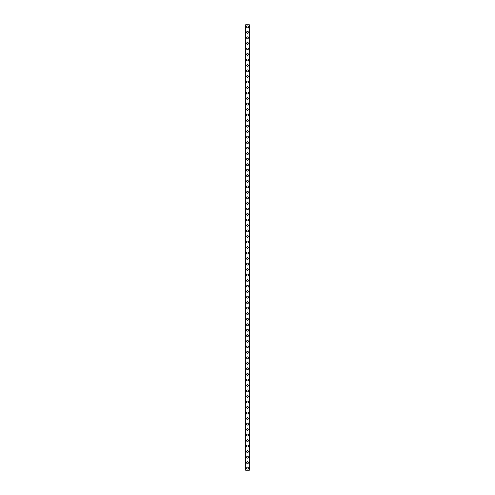 <?xml version="1.0" encoding="UTF-8"?>
<svg xmlns="http://www.w3.org/2000/svg" width="495" height="495" viewBox="0 0 495 495"><rect width="100%" height="100%" fill="white"/><g stroke="black" fill="none" stroke-linecap="round" stroke-linejoin="round"><path stroke-width="0.74" d="M246.535 468.183A0.965 0.965 0 0 1 247.5 467.218A0.965 0.965 0 0 1 248.465 468.183A0.965 0.965 0 0 1 247.5 469.149A0.965 0.965 0 0 1 246.535 468.183M246.535 462.664A0.965 0.965 0 0 1 247.5 461.699A0.965 0.965 0 0 1 248.465 462.664A0.965 0.965 0 0 1 247.5 463.629A0.965 0.965 0 0 1 246.535 462.664M246.535 457.145A0.965 0.965 0 0 1 247.5 456.18A0.965 0.965 0 0 1 248.465 457.145A0.965 0.965 0 0 1 247.5 458.11A0.965 0.965 0 0 1 246.535 457.145M246.535 451.632A0.965 0.965 0 0 1 247.5 450.667A0.965 0.965 0 0 1 248.465 451.632A0.965 0.965 0 0 1 247.5 452.597A0.965 0.965 0 0 1 246.535 451.632M246.535 446.113A0.965 0.965 0 0 1 247.5 445.147A0.965 0.965 0 0 1 248.465 446.113A0.965 0.965 0 0 1 247.5 447.078A0.965 0.965 0 0 1 246.535 446.113M246.535 440.593A0.965 0.965 0 0 1 247.5 439.628A0.965 0.965 0 0 1 248.465 440.593A0.965 0.965 0 0 1 247.5 441.559A0.965 0.965 0 0 1 246.535 440.593M246.535 435.08A0.965 0.965 0 0 1 247.5 434.115A0.965 0.965 0 0 1 248.465 435.08A0.965 0.965 0 0 1 247.5 436.046A0.965 0.965 0 0 1 246.535 435.08M246.535 429.561A0.965 0.965 0 0 1 247.5 428.596A0.965 0.965 0 0 1 248.465 429.561A0.965 0.965 0 0 1 247.5 430.526A0.965 0.965 0 0 1 246.535 429.561M246.535 424.048A0.965 0.965 0 0 1 247.5 423.077A0.965 0.965 0 0 1 248.465 424.048A0.965 0.965 0 0 1 247.5 425.013A0.965 0.965 0 0 1 246.535 424.048M246.535 418.529A0.965 0.965 0 0 1 247.5 417.563A0.965 0.965 0 0 1 248.465 418.529A0.965 0.965 0 0 1 247.5 419.494A0.965 0.965 0 0 1 246.535 418.529M246.535 413.009A0.965 0.965 0 0 1 247.5 412.044A0.965 0.965 0 0 1 248.465 413.009A0.965 0.965 0 0 1 247.5 413.975A0.965 0.965 0 0 1 246.535 413.009M246.535 407.496A0.965 0.965 0 0 1 247.5 406.531A0.965 0.965 0 0 1 248.465 407.496A0.965 0.965 0 0 1 247.5 408.462A0.965 0.965 0 0 1 246.535 407.496M246.535 401.977A0.965 0.965 0 0 1 247.5 401.012A0.965 0.965 0 0 1 248.465 401.977A0.965 0.965 0 0 1 247.5 402.942A0.965 0.965 0 0 1 246.535 401.977M246.535 396.458A0.965 0.965 0 0 1 247.5 395.493A0.965 0.965 0 0 1 248.465 396.458A0.965 0.965 0 0 1 247.5 397.423A0.965 0.965 0 0 1 246.535 396.458M246.535 390.945A0.965 0.965 0 0 1 247.5 389.98A0.965 0.965 0 0 1 248.465 390.945A0.965 0.965 0 0 1 247.5 391.91A0.965 0.965 0 0 1 246.535 390.945M246.535 385.426A0.965 0.965 0 0 1 247.5 384.46A0.965 0.965 0 0 1 248.465 385.426A0.965 0.965 0 0 1 247.5 386.391A0.965 0.965 0 0 1 246.535 385.426M246.535 379.906A0.965 0.965 0 0 1 247.5 378.941A0.965 0.965 0 0 1 248.465 379.906A0.965 0.965 0 0 1 247.5 380.872A0.965 0.965 0 0 1 246.535 379.906M246.535 374.393A0.965 0.965 0 0 1 247.5 373.428A0.965 0.965 0 0 1 248.465 374.393A0.965 0.965 0 0 1 247.5 375.358A0.965 0.965 0 0 1 246.535 374.393M246.535 368.874A0.965 0.965 0 0 1 247.5 367.909A0.965 0.965 0 0 1 248.465 368.874A0.965 0.965 0 0 1 247.5 369.839A0.965 0.965 0 0 1 246.535 368.874M246.535 363.355A0.965 0.965 0 0 1 247.5 362.389A0.965 0.965 0 0 1 248.465 363.355A0.965 0.965 0 0 1 247.5 364.32A0.965 0.965 0 0 1 246.535 363.355M246.535 357.842A0.965 0.965 0 0 1 247.5 356.876A0.965 0.965 0 0 1 248.465 357.842A0.965 0.965 0 0 1 247.5 358.807A0.965 0.965 0 0 1 246.535 357.842M246.535 352.322A0.965 0.965 0 0 1 247.5 351.357A0.965 0.965 0 0 1 248.465 352.322A0.965 0.965 0 0 1 247.5 353.288A0.965 0.965 0 0 1 246.535 352.322M246.535 346.809A0.965 0.965 0 0 1 247.5 345.838A0.965 0.965 0 0 1 248.465 346.809A0.965 0.965 0 0 1 247.5 347.775A0.965 0.965 0 0 1 246.535 346.809M246.535 341.29A0.965 0.965 0 0 1 247.5 340.325A0.965 0.965 0 0 1 248.465 341.29A0.965 0.965 0 0 1 247.5 342.255A0.965 0.965 0 0 1 246.535 341.29M246.535 335.771A0.965 0.965 0 0 1 247.5 334.806A0.965 0.965 0 0 1 248.465 335.771A0.965 0.965 0 0 1 247.5 336.736A0.965 0.965 0 0 1 246.535 335.771M246.535 330.258A0.965 0.965 0 0 1 247.5 329.293A0.965 0.965 0 0 1 248.465 330.258A0.965 0.965 0 0 1 247.5 331.223A0.965 0.965 0 0 1 246.535 330.258M246.535 324.739A0.965 0.965 0 0 1 247.5 323.773A0.965 0.965 0 0 1 248.465 324.739A0.965 0.965 0 0 1 247.5 325.704A0.965 0.965 0 0 1 246.535 324.739M246.535 319.219A0.965 0.965 0 0 1 247.5 318.254A0.965 0.965 0 0 1 248.465 319.219A0.965 0.965 0 0 1 247.5 320.185A0.965 0.965 0 0 1 246.535 319.219M246.535 313.706A0.965 0.965 0 0 1 247.5 312.741A0.965 0.965 0 0 1 248.465 313.706A0.965 0.965 0 0 1 247.5 314.672A0.965 0.965 0 0 1 246.535 313.706M246.535 308.187A0.965 0.965 0 0 1 247.5 307.222A0.965 0.965 0 0 1 248.465 308.187A0.965 0.965 0 0 1 247.5 309.152A0.965 0.965 0 0 1 246.535 308.187M246.535 302.668A0.965 0.965 0 0 1 247.5 301.703A0.965 0.965 0 0 1 248.465 302.668A0.965 0.965 0 0 1 247.5 303.633A0.965 0.965 0 0 1 246.535 302.668M246.535 297.155A0.965 0.965 0 0 1 247.5 296.189A0.965 0.965 0 0 1 248.465 297.155A0.965 0.965 0 0 1 247.5 298.12A0.965 0.965 0 0 1 246.535 297.155M246.535 291.635A0.965 0.965 0 0 1 247.5 290.67A0.965 0.965 0 0 1 248.465 291.635A0.965 0.965 0 0 1 247.5 292.601A0.965 0.965 0 0 1 246.535 291.635M246.535 286.116A0.965 0.965 0 0 1 247.5 285.151A0.965 0.965 0 0 1 248.465 286.116A0.965 0.965 0 0 1 247.5 287.088A0.965 0.965 0 0 1 246.535 286.116M246.535 280.603A0.965 0.965 0 0 1 247.5 279.638A0.965 0.965 0 0 1 248.465 280.603A0.965 0.965 0 0 1 247.5 281.568A0.965 0.965 0 0 1 246.535 280.603M246.535 275.084A0.965 0.965 0 0 1 247.5 274.119A0.965 0.965 0 0 1 248.465 275.084A0.965 0.965 0 0 1 247.5 276.049A0.965 0.965 0 0 1 246.535 275.084M246.535 269.571A0.965 0.965 0 0 1 247.5 268.606A0.965 0.965 0 0 1 248.465 269.571A0.965 0.965 0 0 1 247.5 270.536A0.965 0.965 0 0 1 246.535 269.571M246.535 264.052A0.965 0.965 0 0 1 247.5 263.086A0.965 0.965 0 0 1 248.465 264.052A0.965 0.965 0 0 1 247.5 265.017A0.965 0.965 0 0 1 246.535 264.052M246.535 258.532A0.965 0.965 0 0 1 247.5 257.567A0.965 0.965 0 0 1 248.465 258.532A0.965 0.965 0 0 1 247.5 259.498A0.965 0.965 0 0 1 246.535 258.532M246.535 253.019A0.965 0.965 0 0 1 247.5 252.054A0.965 0.965 0 0 1 248.465 253.019A0.965 0.965 0 0 1 247.5 253.985A0.965 0.965 0 0 1 246.535 253.019M246.535 247.5A0.965 0.965 0 0 1 247.5 246.535A0.965 0.965 0 0 1 248.465 247.5A0.965 0.965 0 0 1 247.5 248.465A0.965 0.965 0 0 1 246.535 247.5M246.535 241.981A0.965 0.965 0 0 1 247.5 241.016A0.965 0.965 0 0 1 248.465 241.981A0.965 0.965 0 0 1 247.5 242.946A0.965 0.965 0 0 1 246.535 241.981M246.535 236.468A0.965 0.965 0 0 1 247.5 235.502A0.965 0.965 0 0 1 248.465 236.468A0.965 0.965 0 0 1 247.5 237.433A0.965 0.965 0 0 1 246.535 236.468M246.535 230.948A0.965 0.965 0 0 1 247.5 229.983A0.965 0.965 0 0 1 248.465 230.948A0.965 0.965 0 0 1 247.5 231.914A0.965 0.965 0 0 1 246.535 230.948M246.535 225.429A0.965 0.965 0 0 1 247.5 224.464A0.965 0.965 0 0 1 248.465 225.429A0.965 0.965 0 0 1 247.5 226.394A0.965 0.965 0 0 1 246.535 225.429M246.535 219.916A0.965 0.965 0 0 1 247.5 218.951A0.965 0.965 0 0 1 248.465 219.916A0.965 0.965 0 0 1 247.5 220.881A0.965 0.965 0 0 1 246.535 219.916M246.535 214.397A0.965 0.965 0 0 1 247.5 213.432A0.965 0.965 0 0 1 248.465 214.397A0.965 0.965 0 0 1 247.5 215.362A0.965 0.965 0 0 1 246.535 214.397M246.535 208.884A0.965 0.965 0 0 1 247.5 207.912A0.965 0.965 0 0 1 248.465 208.884A0.965 0.965 0 0 1 247.5 209.849A0.965 0.965 0 0 1 246.535 208.884M246.535 203.365A0.965 0.965 0 0 1 247.5 202.399A0.965 0.965 0 0 1 248.465 203.365A0.965 0.965 0 0 1 247.5 204.33A0.965 0.965 0 0 1 246.535 203.365M246.535 197.845A0.965 0.965 0 0 1 247.5 196.88A0.965 0.965 0 0 1 248.465 197.845A0.965 0.965 0 0 1 247.5 198.811A0.965 0.965 0 0 1 246.535 197.845M246.535 192.332A0.965 0.965 0 0 1 247.5 191.367A0.965 0.965 0 0 1 248.465 192.332A0.965 0.965 0 0 1 247.5 193.297A0.965 0.965 0 0 1 246.535 192.332M246.535 186.813A0.965 0.965 0 0 1 247.5 185.848A0.965 0.965 0 0 1 248.465 186.813A0.965 0.965 0 0 1 247.5 187.778A0.965 0.965 0 0 1 246.535 186.813M246.535 181.294A0.965 0.965 0 0 1 247.5 180.328A0.965 0.965 0 0 1 248.465 181.294A0.965 0.965 0 0 1 247.5 182.259A0.965 0.965 0 0 1 246.535 181.294M246.535 175.781A0.965 0.965 0 0 1 247.5 174.815A0.965 0.965 0 0 1 248.465 175.781A0.965 0.965 0 0 1 247.5 176.746A0.965 0.965 0 0 1 246.535 175.781M246.535 170.261A0.965 0.965 0 0 1 247.5 169.296A0.965 0.965 0 0 1 248.465 170.261A0.965 0.965 0 0 1 247.5 171.227A0.965 0.965 0 0 1 246.535 170.261M246.535 164.742A0.965 0.965 0 0 1 247.5 163.777A0.965 0.965 0 0 1 248.465 164.742A0.965 0.965 0 0 1 247.5 165.707A0.965 0.965 0 0 1 246.535 164.742M246.535 159.229A0.965 0.965 0 0 1 247.5 158.264A0.965 0.965 0 0 1 248.465 159.229A0.965 0.965 0 0 1 247.5 160.194A0.965 0.965 0 0 1 246.535 159.229M246.535 153.71A0.965 0.965 0 0 1 247.5 152.745A0.965 0.965 0 0 1 248.465 153.71A0.965 0.965 0 0 1 247.5 154.675A0.965 0.965 0 0 1 246.535 153.71M246.535 148.191A0.965 0.965 0 0 1 247.5 147.225A0.965 0.965 0 0 1 248.465 148.191A0.965 0.965 0 0 1 247.5 149.162A0.965 0.965 0 0 1 246.535 148.191M246.535 142.678A0.965 0.965 0 0 1 247.5 141.712A0.965 0.965 0 0 1 248.465 142.678A0.965 0.965 0 0 1 247.5 143.643A0.965 0.965 0 0 1 246.535 142.678M246.535 137.158A0.965 0.965 0 0 1 247.5 136.193A0.965 0.965 0 0 1 248.465 137.158A0.965 0.965 0 0 1 247.5 138.124A0.965 0.965 0 0 1 246.535 137.158M246.535 131.645A0.965 0.965 0 0 1 247.5 130.68A0.965 0.965 0 0 1 248.465 131.645A0.965 0.965 0 0 1 247.5 132.611A0.965 0.965 0 0 1 246.535 131.645M246.535 126.126A0.965 0.965 0 0 1 247.5 125.161A0.965 0.965 0 0 1 248.465 126.126A0.965 0.965 0 0 1 247.5 127.091A0.965 0.965 0 0 1 246.535 126.126M246.535 120.607A0.965 0.965 0 0 1 247.5 119.642A0.965 0.965 0 0 1 248.465 120.607A0.965 0.965 0 0 1 247.5 121.572A0.965 0.965 0 0 1 246.535 120.607M246.535 115.094A0.965 0.965 0 0 1 247.5 114.128A0.965 0.965 0 0 1 248.465 115.094A0.965 0.965 0 0 1 247.5 116.059A0.965 0.965 0 0 1 246.535 115.094M246.535 109.574A0.965 0.965 0 0 1 247.5 108.609A0.965 0.965 0 0 1 248.465 109.574A0.965 0.965 0 0 1 247.5 110.54A0.965 0.965 0 0 1 246.535 109.574M246.535 104.055A0.965 0.965 0 0 1 247.5 103.09A0.965 0.965 0 0 1 248.465 104.055A0.965 0.965 0 0 1 247.5 105.02A0.965 0.965 0 0 1 246.535 104.055M246.535 98.542A0.965 0.965 0 0 1 247.5 97.577A0.965 0.965 0 0 1 248.465 98.542A0.965 0.965 0 0 1 247.5 99.507A0.965 0.965 0 0 1 246.535 98.542M246.535 93.023A0.965 0.965 0 0 1 247.5 92.058A0.965 0.965 0 0 1 248.465 93.023A0.965 0.965 0 0 1 247.5 93.988A0.965 0.965 0 0 1 246.535 93.023M246.535 87.504A0.965 0.965 0 0 1 247.5 86.538A0.965 0.965 0 0 1 248.465 87.504A0.965 0.965 0 0 1 247.5 88.469A0.965 0.965 0 0 1 246.535 87.504M246.535 81.991A0.965 0.965 0 0 1 247.5 81.025A0.965 0.965 0 0 1 248.465 81.991A0.965 0.965 0 0 1 247.5 82.956A0.965 0.965 0 0 1 246.535 81.991M246.535 76.471A0.965 0.965 0 0 1 247.5 75.506A0.965 0.965 0 0 1 248.465 76.471A0.965 0.965 0 0 1 247.5 77.437A0.965 0.965 0 0 1 246.535 76.471M246.535 70.952A0.965 0.965 0 0 1 247.5 69.987A0.965 0.965 0 0 1 248.465 70.952A0.965 0.965 0 0 1 247.5 71.924A0.965 0.965 0 0 1 246.535 70.952M246.535 65.439A0.965 0.965 0 0 1 247.5 64.474A0.965 0.965 0 0 1 248.465 65.439A0.965 0.965 0 0 1 247.5 66.404A0.965 0.965 0 0 1 246.535 65.439M246.535 59.92A0.965 0.965 0 0 1 247.5 58.955A0.965 0.965 0 0 1 248.465 59.92A0.965 0.965 0 0 1 247.5 60.885A0.965 0.965 0 0 1 246.535 59.92M246.535 54.407A0.965 0.965 0 0 1 247.5 53.441A0.965 0.965 0 0 1 248.465 54.407A0.965 0.965 0 0 1 247.5 55.372A0.965 0.965 0 0 1 246.535 54.407M246.535 48.887A0.965 0.965 0 0 1 247.5 47.922A0.965 0.965 0 0 1 248.465 48.887A0.965 0.965 0 0 1 247.5 49.853A0.965 0.965 0 0 1 246.535 48.887M246.535 43.368A0.965 0.965 0 0 1 247.5 42.403A0.965 0.965 0 0 1 248.465 43.368A0.965 0.965 0 0 1 247.5 44.333A0.965 0.965 0 0 1 246.535 43.368M246.535 37.855A0.965 0.965 0 0 1 247.5 36.89A0.965 0.965 0 0 1 248.465 37.855A0.965 0.965 0 0 1 247.5 38.82A0.965 0.965 0 0 1 246.535 37.855M246.535 32.336A0.965 0.965 0 0 1 247.5 31.371A0.965 0.965 0 0 1 248.465 32.336A0.965 0.965 0 0 1 247.5 33.301A0.965 0.965 0 0 1 246.535 32.336M246.535 26.817A0.965 0.965 0 0 1 247.5 25.851A0.965 0.965 0 0 1 248.465 26.817A0.965 0.965 0 0 1 247.5 27.782A0.965 0.965 0 0 1 246.535 26.817M245.582 24.75L249.418 24.75L249.431 470.25L245.582 470.25L245.57 24.75L245.582 470.25M245.638 24.75L245.638 470.25M249.362 24.75L249.362 470.25M249.418 24.75L249.418 470.25"/></g></svg>
